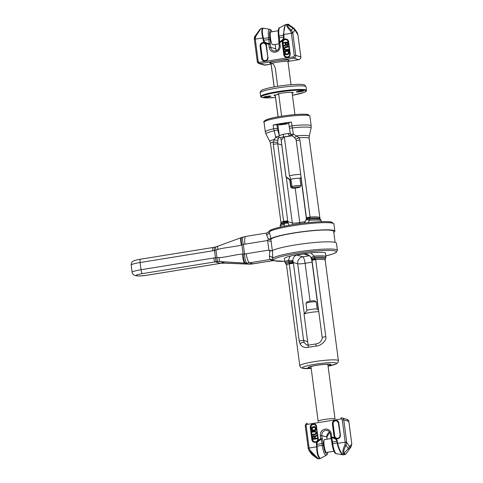 <?xml version="1.0" encoding="UTF-8"?>
<svg xmlns="http://www.w3.org/2000/svg" width="483" height="483" viewBox="0 0 483 483"><rect width="100%" height="100%" fill="white"/><g stroke="black" fill="none" stroke-linecap="round" stroke-linejoin="round"><path stroke-width="0.72" d="M306.065 220.049A2.433 1.697 24.3 0 1 306.168 219.693A2.433 1.697 24.3 0 1 309.114 219.161L310.05 217.03L299.907 139.973L299.176 137.752L293.332 134.039A2.433 0.712 112.9 0 1 291.829 135.777A2.433 0.712 112.9 0 1 291.804 135.765L290.18 135.832A8.277 0.948 -7.5 0 1 283.189 136.955L278.625 137.897L277.87 139.738L277.713 143.759L287.94 222.687A2.433 1.884 176.3 0 0 283.775 222.391L283.938 223.224A2.433 1.968 73.4 0 0 283.829 224.438L284.813 226.11M300.915 177.321L306.415 219.041A2.433 1.727 17.4 0 1 309.555 218.231A19.803 2.264 172.5 0 1 320 218.708L320.682 219.596A20.371 2.33 -7.5 0 0 309.114 219.161A2.433 1.057 -94.3 0 1 309.41 220.308A20.697 2.367 -7.5 0 1 321.231 220.9L320.682 219.596M304.272 223.068L306.011 220.145A2.433 2.433 0 0 1 306.168 219.693L306.488 218.455A2.433 0.869 -3.6 0 1 306.488 218.455A2.433 0.869 -3.6 0 1 306.482 218.455A2.433 0.869 -3.6 0 1 310.05 217.471M295.85 139.152L299.176 137.752A19.477 2.228 172.5 0 1 309.138 138.392L320 218.708M291.804 135.765L290.374 133.882C290.615 133.592 289.915 133.441 288.273 133.429A5.844 0.67 -7.5 0 1 283.34 134.226L279.325 135.663L277.622 129.637L276.874 124.656L277.894 124.789L279.325 135.663A2.433 0.531 -15.8 0 1 275.721 136.882L273.227 141.942L273.275 144.272L283.775 222.391A19.803 2.264 172.5 0 0 280.816 223.871L280.388 224.903A20.371 2.33 -7.5 0 1 283.938 223.224A2.433 1.95 169.3 0 1 287.946 223.273A2.433 0.996 158.7 0 0 285.978 223.231A2.433 0.996 158.7 0 0 283.829 224.438A20.697 2.367 -7.5 0 0 280.194 226.304L280.388 224.903M281.16 140.372L283.847 137.154A8.519 0.972 -7.5 0 1 290.838 136.025L290.18 135.832A2.433 1.57 -103.1 0 1 288.273 133.429M305.425 221.612L299.732 222.53A6.086 1.491 -99.2 0 1 299.846 223.629M310.823 252.832L314.119 256.105L310.931 257.614A2.433 2.433 0 0 0 311.082 257.862A2.433 1.316 145.8 0 1 310.974 257.614M308.293 222.627L309.41 220.308A2.433 0.658 13.1 0 0 306.011 220.145M303.741 253.66L306.735 254.215M296.381 254.825A2.433 1.057 79.3 0 0 296.828 255.06L302.732 256.829A6.086 5.862 -73.3 0 0 297.697 263.766L293.308 262.45L292.843 260.488C293.006 257.711 294.334 255.899 296.834 255.06A18.257 2.089 172.5 0 1 303.819 253.937L309.235 255.555M325.457 253.007L325.94 256.696A20.697 2.367 172.5 0 0 314.119 256.105A2.433 1.057 85.7 0 1 314.143 257.361A2.433 1.316 145.8 0 1 311.082 257.862L312.012 260.271L322.161 337.327C322.958 338.04 320.38 342.483 319.849 342.248C319.185 342.954 317.892 343.516 315.973 343.944L316.184 346.088A19.477 2.228 172.5 0 0 312.066 346.697A19.477 2.228 172.5 0 0 308.19 347.38A2.433 1.087 -100.8 0 1 308.854 345.091L308.854 345.091A2.433 1.087 -100.8 0 1 308.993 345.085M308.19 347.38C304.513 347.935 301.833 346.824 300.154 344.035L299.164 340.907L288.961 261.424A2.433 1.57 -5 0 0 292.843 260.488A2.433 0.483 5.4 0 1 290.905 260.651A2.433 0.483 5.4 0 1 288.538 260.234L289.981 256.195M287.94 222.687L289.208 225.283M295.198 188.092L299.732 222.53A6.086 0.694 -7.5 0 1 292.33 223.001L287.94 221.685A2.433 0.869 176.4 0 0 285.882 221.184A2.433 0.869 176.4 0 0 283.491 221.757M294.087 137.118A2.433 1.014 -50.1 0 0 294.183 137.226A2.433 1.014 -50.1 0 0 296.671 135.826A19.845 2.27 -7.5 0 1 309.229 136.387L309.138 138.392M279.325 135.663L278.625 137.897A2.433 1.564 -140.7 0 1 275.721 136.882L273.626 128.78L273.137 125.043A23.13 2.644 -7.5 0 1 291.466 122.084L293.332 134.039A2.433 0.598 170.6 0 1 290.374 133.936A2.433 0.598 170.6 0 1 290.374 133.876M288.737 123.298A5.844 0.67 -7.5 0 1 283.569 124.451A5.844 0.67 -7.5 0 1 277.894 124.789M277.634 142.093A2.433 0.483 -176.4 0 1 275.618 142.316A2.433 0.483 -176.4 0 1 273.227 141.942A19.477 2.228 172.5 0 0 270.516 143.475L280.961 222.784A19.477 2.228 -7.5 0 1 283.424 221.329L287.856 220.816M277.87 139.738A2.433 1.582 -163.8 0 1 274.163 139.46A19.845 2.27 -7.5 0 0 269.912 141.567L270.516 143.475M273.137 125.043L276.874 124.656M279.844 124.439A3.653 0.417 -7.5 0 1 279.717 124.348A3.653 0.417 -7.5 0 1 282.833 123.521A3.653 0.417 -7.5 0 1 286.836 123.31A3.653 0.417 -7.5 0 1 286.962 123.394A3.653 0.417 -7.5 0 1 283.847 124.228A3.653 0.417 -7.5 0 1 279.844 124.439M288.677 122.754L291.466 122.084M288.973 263.398A2.433 0.332 -11.2 0 0 291.394 263.078A2.433 0.332 -11.2 0 0 293.308 262.45L293.459 263.338L289.021 263.851A19.477 2.228 172.5 0 0 286.558 265.306L286.141 264.292A19.803 2.264 -7.5 0 1 289.057 262.517A2.433 1.485 -10.5 0 0 293.024 261.279M325.94 256.696L325.753 258.097A20.371 2.33 172.5 0 0 314.143 257.361L315.653 259.552L325.796 336.609C327.003 339.477 322.107 345.599 316.184 346.088M308.728 345.134L306.771 345.013L304.212 342.628L303.602 340.394L293.459 263.338M328.054 365.975A11.58 1.322 172.5 0 0 330.571 364.405A11.58 1.322 172.5 0 0 316.486 365.299A11.58 1.322 172.5 0 0 308.402 367.986A11.58 1.322 172.5 0 0 311.155 368.197M311.143 368.088A10.958 1.256 -7.5 0 1 308.999 367.889A10.958 1.256 -7.5 0 1 308.679 367.472A10.958 1.256 -7.5 0 1 318.593 365.051A10.958 1.256 -7.5 0 1 329.974 364.502A10.958 1.256 -7.5 0 1 330.257 364.635A10.958 1.256 -7.5 0 1 328.035 365.866M318.388 310.044L312.09 262.172L305.099 263.295A6.086 0.694 -7.5 0 1 297.697 263.766L304.29 313.878M310.08 301.12L305.099 263.295A6.086 1.491 80.8 0 0 302.732 256.829L309.458 255.742M312.26 262.142A6.086 0.694 172.5 0 1 312.09 262.172A6.086 1.491 80.8 0 0 311.106 257.898M315.532 259.111A2.433 0.332 168.8 0 1 311.891 259.54M312.012 260.271L315.653 259.552A19.477 2.228 172.5 0 1 325.18 260.216L325.319 259.13A19.803 2.264 -7.5 0 0 314.838 258.357A2.433 1.328 151.7 0 1 311.559 258.653M284.469 258.767A20.757 2.373 -7.5 0 1 284.384 258.598A20.757 2.373 -7.5 0 1 302.098 253.889A20.757 2.373 -7.5 0 1 324.83 252.681A20.757 2.373 -7.5 0 1 325.542 253.177A20.757 2.373 -7.5 0 1 325.506 253.37M266.845 233.078C266.387 232.848 266.326 233.47 266.652 234.955A3.653 2.898 159.6 0 0 269.212 231.84L270.927 238.542L268.367 239.206L266.652 234.955M272.509 250.532L272.69 258.218A32.868 3.761 172.5 0 1 303.276 251.1A32.868 3.761 172.5 0 1 336.265 249.614A32.868 3.761 172.5 0 1 337.394 250.399L336.446 243.203A32.868 3.761 -7.5 0 0 308.106 243.184A32.868 3.761 -7.5 0 0 272.509 250.532L269.937 251.124L268.88 250.097L267.618 240.504L268.367 239.206M335.105 242.357L333.662 231.375A31.649 3.623 172.5 0 0 332.57 230.614A31.649 3.623 172.5 0 0 297.908 232.456A31.649 3.623 172.5 0 0 270.903 239.634L272.346 250.605M333.795 232.377A32.868 3.761 172.5 0 0 334.87 231.212A32.868 3.761 172.5 0 0 306.53 231.194A32.868 3.761 172.5 0 0 270.927 238.542M269.466 256.292C269.478 257.94 269.762 258.997 270.317 259.456A3.653 3.623 146.3 0 1 272.823 260.023L272.69 258.218A3.653 2.337 -177.4 0 0 269.466 256.292L269.713 251.082M273.402 260.452A34.873 3.991 -7.5 0 1 270.317 259.456L249.548 262.806A24.349 23.438 106.7 0 1 246.952 263.078A8.519 2.186 -92.6 0 1 244.549 253.925L243.094 254.058L241.88 244.869L241.415 245.002C237.201 246.505 221.166 247.978 217.996 249.482L214.506 250.466A27.996 26.951 106.7 0 1 212.84 250.792L140.094 262.535L141.036 269.725A12.172 1.395 172.5 0 0 132.125 272.261L131.177 265.064C131.141 263.175 131.829 261.864 133.236 261.134C134.817 260.512 133.296 260.579 140.456 259.208A3.653 0.894 80.8 0 0 140.094 262.535A12.172 1.395 172.5 0 0 131.177 265.064M246.952 263.078L244.724 263.072A8.398 1.841 -92.8 0 1 242.611 254.088C238.191 254.046 222.476 257.952 219.059 257.566L215.466 257.771L214.506 250.466A3.653 0.869 77.2 0 1 214.639 247.187L216.034 246.819A3.671 0.978 74.8 0 0 215.925 250.085L216.927 257.674A3.671 1.063 -93.6 0 0 218.129 261.581L216.668 261.677A24.349 23.438 -73.3 0 0 215.207 261.864L142.461 273.607A8.519 0.972 172.5 0 0 136.514 275.582L137.142 275.775A8.519 0.972 172.5 0 0 147.508 275.117L220.254 263.38L225.036 263.102A3.961 1.201 85.9 0 0 225.12 263.114A3.961 1.201 85.9 0 0 225.199 263.114M223.164 263.09A3.761 0.966 84.2 0 0 223.249 263.102L248.304 264.129A8.513 1.926 91.7 0 1 248.184 264.104L225.036 263.102L220.006 261.599L244.724 263.072L248.184 264.104L250.423 264.116A8.519 2.186 87.4 0 0 250.623 264.141L273.674 260.572M269.116 231.846L269.212 231.84A32.868 3.761 -7.5 0 1 299.804 224.722A32.868 3.761 -7.5 0 1 332.793 223.237A32.868 3.761 -7.5 0 1 333.922 224.021L334.87 231.212M248.932 264.135A8.519 1.721 91.3 0 0 249.059 264.159L250.623 264.141M243.221 236.984L243.221 236.984A8.519 1.968 74.3 0 0 243.311 244.525L241.88 244.869A8.459 1.799 75.8 0 1 241.802 237.431L245.823 236.41A8.519 2.089 80.8 0 0 244.972 244.163L243.311 244.525L244.549 253.925L246.233 253.756A8.519 2.089 -99.2 0 0 249.548 262.806L253.02 263.845A8.519 2.089 80.8 0 0 253.273 263.869M216.034 246.819L217.839 246.197A3.779 0.809 73.5 0 0 217.996 249.482M217.839 246.197L241.102 237.684A8.398 1.642 75 0 0 241.415 245.002M219.059 257.566A3.779 0.918 -91.6 0 0 220.006 261.599L218.129 261.581M245.479 263.096A8.459 1.974 -93.8 0 1 243.094 254.058L242.611 254.088M261.701 28.382L260.735 28.811L255.7 36.485L255.205 38.712A10.958 2.687 80.8 0 0 255.259 39.135L262.843 37.909L263.205 40.3C263.464 42.184 265.33 43.53 268.796 44.351L269.2 47.412A5.724 5.506 106.7 0 0 275.413 52.164A5.724 5.506 106.7 0 0 280.146 45.65L279.748 42.582C282.857 40.705 284.294 38.821 284.058 36.931L283.787 34.528C283.732 28.612 284.614 25.231 286.449 24.392M285.344 42.957L283.358 43.241L285.338 42.921L285.55 44.539L283.672 45.613L283.756 46.277L285.845 45.124M283.756 46.277L285.815 45.076L287.216 45.662L288.091 44.261L287.711 41.955L283.286 42.673L283.358 43.241M285.332 50.196L288.816 49.767L288.659 49.169L285.35 49.61L284.674 48.843L285.079 47.521L288.363 46.893L288.285 46.326L285.368 46.797L284.089 48.065L284.264 49.399L284.928 50.063L288.737 49.743L288.659 49.169M285.387 49.61L284.753 48.868L284.898 47.781L288.442 46.917L288.285 46.326M285.93 54.748L287.91 54.567L289.045 53.704L288.912 50.522L284.409 51.216L285.103 54.301L285.93 54.748L287.826 54.543L289.106 53.269L288.834 50.498M286.546 45.076L285.978 42.854L287.319 42.637M285.984 54.168L285.35 53.426L285.127 51.717L288.351 51.198M288.091 44.261L287.711 41.955M288.055 44.75L288.013 44.237M287.826 45.173L287.977 44.726M287.488 45.523L287.747 45.148M286.141 44.635L285.9 42.83L287.313 42.601L287.494 44.708L286.781 45.112L286.22 44.659M288.345 51.162L288.375 53.583L285.646 54.024L285.048 51.693L288.345 51.162M271.078 31.938C269.097 31.009 270.885 44.563 272.768 44.792L278.987 43.826M263.313 37.777C261.913 32.162 261.991 28.974 263.549 28.207L263.531 28.201A1.22 1.171 106.7 0 1 263.549 28.207L269.635 29.312A9.316 2.282 -99.2 0 0 268.584 37.789L268.82 39.588A7.118 1.745 -99.2 0 1 269.007 43.639C265.68 42.933 263.905 41.798 263.682 40.234L263.313 37.777L262.843 37.909C261.381 32.222 261.442 28.974 263.024 28.171M287.765 24.174L286.872 24.591C286.129 25.382 287.307 27.477 290.422 30.882L291.321 32.88A10.958 2.687 80.8 0 0 291.376 33.303L283.346 34.541L285.26 24.73L288.273 24.21A1.22 1.171 106.7 0 1 288.623 24.379L289.033 24.609M288.623 24.379L287.759 24.784C287.089 25.484 288.297 27.32 291.388 30.296L292.807 32.832A9.738 2.391 80.8 0 0 292.855 33.212L295.777 55.394A2.433 2.343 106.7 0 1 293.761 58.165L259.975 63.617L265.022 65.133A2.433 2.343 -73.3 0 1 264.008 65.066L258.96 63.557A2.433 2.343 -73.3 0 0 259.975 63.617L259.498 62.325L293.29 56.873L293.761 58.165L298.808 59.681L288.001 61.426L298.808 59.681A2.433 2.343 106.7 0 0 300.824 56.903L295.777 55.394L294.292 55.485A1.22 1.171 106.7 0 1 293.29 56.873M278.437 36.346L278.395 36.316C277.9 30.483 278.395 27.603 279.868 27.664L285.29 24.705M278.872 42.806A1.22 0.809 3.8 0 1 278.848 42.601A1.22 1.22 0 0 0 278.854 42.836L279.748 42.582L279.482 41.949C282.446 40.228 283.829 38.58 283.63 37.016L283.346 34.541M275.334 45.837L275.322 45.77A1.22 0.58 -17.1 0 0 275.322 45.601A1.22 0.58 -17.1 0 0 275.232 45.462M291.321 32.88L292.807 32.832L294.564 30.507A4.262 1.044 80.8 0 1 295.318 30.737A3.604 3.121 -35.1 0 0 294.817 29.221L297.184 32.596L297.854 34.347A9.738 2.391 -99.2 0 1 297.902 34.722L300.867 56.934C300.921 58.395 300.251 59.312 298.844 59.681M280.146 45.65L279.259 45.903L278.896 42.866M290.422 30.882A1.22 0.507 -47.8 0 1 291.388 30.296L292.964 28.213L287.759 24.784A1.22 1.147 31.7 0 0 286.872 24.591M255.7 36.485L255.048 36.159L254.408 39.419M260.735 28.811A1.22 1.135 -143.1 0 0 259.999 29.264L255.048 36.159C254.626 36.418 254.378 37.366 254.318 38.996L255.205 38.712M274.181 86.904L271.144 63.841L270.516 62.965L272.026 63.376C273.607 64.124 274.718 65.893 275.364 68.695L277.683 86.306M284.36 137.039L289.45 175.709L290.863 179.296L292.221 187.434L291.014 186.758L290.066 179.561L286.021 176.85A8.519 0.972 172.5 0 0 285.978 176.965A8.519 0.972 172.5 0 0 286.051 177.068L289.734 179.863M275.238 94.946L278.117 116.808M281.16 139.937L286.021 176.85M271.494 63.14A7.305 7.034 -73.3 0 0 270.516 62.965M292.076 188.11A3.955 0.453 -7.5 0 1 295.198 187.199A3.955 0.453 -7.5 0 1 299.75 186.933A3.955 0.453 172.5 0 1 299.871 187.084A3.955 0.453 172.5 0 1 296.29 187.959A3.955 0.453 172.5 0 1 292.179 188.159A3.955 0.453 -7.5 0 1 292.076 188.11L290.724 187.084A5.174 0.592 -7.5 0 1 290.681 187.024A5.174 0.592 -7.5 0 1 291.014 186.758M291.81 186.492A5.174 0.592 -7.5 0 1 296.858 185.623A5.174 0.592 -7.5 0 1 300.758 185.544A5.174 0.592 172.5 0 1 300.939 185.671A5.174 0.592 172.5 0 1 300.915 185.744L299.871 187.084M278.655 93.708L281.619 116.216M300.704 174.381A8.519 0.972 172.5 0 0 289.45 175.709M272.026 63.376A8.519 0.972 172.5 0 1 280.424 61.758A8.519 0.972 172.5 0 1 287.705 61.534A8.519 0.972 172.5 0 1 288.001 61.733L288.212 60.949M300.939 185.671L299.991 178.475A5.174 0.592 172.5 0 0 296.532 178.372A5.174 0.592 172.5 0 0 290.863 179.296M290.066 179.561A5.174 0.592 172.5 0 0 289.734 179.827L290.681 187.024M268.796 44.351A1.22 0.326 -79.1 0 1 269.007 43.639A1.22 0.809 -176.2 0 1 270.275 44.261L268.796 44.351M343.347 453.573A1.22 1.051 -31.7 0 0 344.156 453.145L345.2 454.153A1.22 1.171 106.7 0 1 344.433 454.618L343.347 453.573C342.332 452.33 342.858 449.425 344.922 444.861L345.26 442.591A10.958 2.687 -99.2 0 1 345.2 442.162L337.617 443.388L337.255 440.997C336.995 439.113 335.13 437.767 331.664 436.946L331.26 433.885A5.724 5.506 106.7 0 0 325.041 429.133A5.724 5.506 106.7 0 0 320.307 435.654L320.712 438.715C317.603 440.593 316.166 442.476 316.401 444.366L316.673 446.769C316.739 452.692 317.748 456.634 319.692 458.608L317.868 458.79A1.22 1.171 106.7 0 0 318.375 458.826L310.201 450.464L309.144 448.417A10.958 2.687 -99.2 0 1 309.084 447.995L317.162 446.775C317.265 452.613 318.273 456.489 320.187 458.409A1.22 1.171 106.7 0 1 319.692 458.608M315.357 438.413L315.145 436.831L317.023 435.757L316.939 435.092L314.801 436.27L313.479 435.708L312.64 436.62L312.906 439.391L317.331 438.673L317.259 438.105L315.278 438.425L315.067 436.807L316.945 435.732L316.86 435.068M314.85 436.246L314.149 435.696M312.906 439.391L317.409 438.697L317.259 438.105M311.958 432.176L315.266 431.736L315.942 432.502L315.538 433.825L312.253 434.452L312.332 435.02L315.707 434.38L316.389 433.686L316.51 432.412L315.284 431.15L311.879 431.603L312.036 432.2L315.308 431.76M312.332 435.02L316.142 434.151L316.588 432.43L315.284 431.15M311.783 430.848L316.287 430.154L315.828 427.419L314.204 426.58L312.332 426.978L311.65 427.666L311.783 430.848L316.208 430.13L315.749 427.395L314.687 426.598M313.376 438.733L313.201 436.662L314.149 436.294M312.344 430.172L312.32 427.787L314.711 427.201M314.475 436.71L314.717 438.516L313.304 438.745L313.123 436.638L313.835 436.234L314.475 436.71M312.272 430.184L312.241 427.763L314.97 427.322L315.568 429.653L312.272 430.184M337.194 443.539C338.637 449.166 340.437 452.915 342.592 454.793L342.61 454.799A1.22 1.171 106.7 0 1 342.592 454.793L336.506 453.688A9.316 2.282 80.8 0 1 332.727 443.762L332.491 441.963A7.118 1.745 80.8 0 0 331.586 437.701C334.864 438.395 336.615 439.518 336.826 441.076L337.194 443.539L337.617 443.388C339.084 449.081 340.92 452.897 343.117 454.829A1.22 1.171 106.7 0 1 342.61 454.799L342.574 454.787M344.433 454.618L343.117 454.829M345.2 454.153L346.136 453.736L351.087 446.841L351.781 443.962A9.738 2.391 80.8 0 0 351.733 443.581L348.811 421.399L343.763 419.89A2.433 2.343 -73.3 0 0 341.119 417.867L341.046 417.88M317.156 458.433L317.862 458.79M317.518 458.621L308.951 450.404L308.287 448.653L308.951 450.404L311.324 453.779A3.604 3.121 -35.1 0 0 311.964 454.425L316.395 457.624A1.22 1.032 143.9 0 0 317.21 457.793M318.375 458.826L318.695 458.85M320.905 458.252L320.187 458.409M320.024 458.633L326.267 455.336A9.316 2.282 -99.2 0 1 322.252 445.453L323.489 445.398L323.254 443.599A8.314 2.041 80.8 0 0 322.191 438.618L320.712 438.715L321.11 439.391C318.104 441.1 316.691 442.736 316.878 444.3L317.162 446.775M333.988 451.273L326.442 452.45C324.552 452.227 322.771 438.667 324.745 439.602M310.201 450.464L309.688 451.188L311.964 454.425A6.853 1.678 -99.2 0 0 312.386 454.889L317.126 458.409M344.922 444.861A1.22 0.302 29.9 0 0 346.027 445.326L346.734 442.452A9.738 2.391 -99.2 0 1 346.685 442.072L343.763 419.89L342.284 419.981A1.22 1.171 -73.3 0 0 340.956 418.972L307.17 424.424L307.291 423.319C305.89 423.688 305.214 424.605 305.274 426.066L305.316 426.097M344.156 453.145C343.244 452.04 343.872 449.431 346.027 445.326L348.303 448.562L344.156 453.145M318.78 311.668A8.519 0.972 172.5 0 0 309.875 312.549A8.519 0.972 172.5 0 0 304.097 314.131A8.519 0.972 172.5 0 0 304.055 314.252L308.124 345.176M318.587 310.189L317.156 309.102A5.174 0.592 -7.5 0 0 317.017 309.042A5.174 0.592 172.5 0 0 311.644 309.301A5.174 0.592 172.5 0 0 306.965 310.448L304.097 314.131M316.208 301.911L314.85 300.885A3.955 0.453 -7.5 0 0 314.747 300.837A3.955 0.453 172.5 0 0 310.641 301.036A3.955 0.453 172.5 0 0 307.061 301.911L306.017 303.252A5.174 0.592 172.5 0 1 310.702 302.11A5.174 0.592 172.5 0 1 316.069 301.851A5.174 0.592 -7.5 0 1 316.208 301.911A5.174 0.592 -7.5 0 1 316.25 301.972L317.192 309.132M306.017 303.252A5.174 0.592 172.5 0 0 305.993 303.324L306.934 310.484M331.26 433.885L330.372 434.139L330.77 437.2L331.664 436.946A1.22 0.326 100.9 0 0 331.586 437.701A1.22 0.58 -17.1 0 1 330.819 437.399A1.22 0.58 -17.1 0 1 330.813 437.23L330.77 437.2A1.22 1.22 0 0 0 330.819 437.399L331.833 442.174L332.491 441.963A26.782 3.061 -7.5 0 0 336.826 441.076L337.255 440.997M268.288 96.938A3.653 0.417 172.5 0 0 270.963 96.177A3.653 0.417 172.5 0 0 266.399 96.371A3.653 0.417 172.5 0 0 263.724 97.131A3.653 0.417 172.5 0 0 268.288 96.938M300.909 91.673A3.653 0.417 172.5 0 0 303.584 90.913A3.653 0.417 172.5 0 0 299.019 91.106A3.653 0.417 172.5 0 0 296.345 91.867A3.653 0.417 172.5 0 0 300.909 91.673M278.745 94.378L274.066 95.133A9.738 1.111 172.5 0 0 274 95.296A9.738 1.111 172.5 0 0 275.274 95.67M292.124 93.092L293.241 92.911A9.738 1.111 172.5 0 0 293.308 92.754A9.738 1.111 172.5 0 0 287.886 92.464A9.738 1.111 172.5 0 0 277.816 93.883L278.715 94.155M306.488 218.455L306.415 217.748L310.05 217.03A19.477 2.228 -7.5 0 1 319.583 217.694M306.415 217.748L296.272 140.692L299.907 139.973M283.847 137.154L283.189 136.955A2.433 0.501 -96.1 0 0 283.34 134.226M288.538 260.234A20.697 2.367 172.5 0 0 284.91 262.1L285.453 263.404A20.371 2.33 172.5 0 1 288.961 261.424A2.433 1.968 -106.6 0 1 288.538 260.234M292.795 224.673A6.086 5.862 106.7 0 1 292.33 223.001L286.304 177.267M309.229 136.387L311.082 128.128A22.761 2.602 172.5 0 0 292.233 127.917A2.433 0.592 170.6 0 1 289.353 127.802A2.433 0.592 170.6 0 1 289.353 127.741M277.622 129.637A2.433 0.525 -15.7 0 1 274.078 130.845A22.761 2.602 172.5 0 0 265.988 134.063L269.912 141.567M264.038 122.223C263.006 121.631 264.503 120.551 268.518 118.987C275.093 116.916 290.476 114.622 300.04 114.266C305.51 114.187 308.257 114.314 308.287 114.652L309.899 116.186A23.13 2.644 172.5 0 0 309.108 115.63A23.13 2.644 172.5 0 0 283.775 116.977A23.13 2.644 172.5 0 0 264.038 122.223L265.318 131.956A23.13 2.644 -7.5 0 1 273.626 128.78L277.369 128.393M288.659 122.73L289.154 126.468L291.955 125.822A23.13 2.644 -7.5 0 1 310.388 125.363A23.13 2.644 -7.5 0 1 311.179 125.918L311.082 128.128M296.272 140.692L295.819 139.213L294.183 137.226L291.829 135.777A2.433 2.433 0 0 1 290.374 133.936L289.166 126.492M273.275 144.272L277.713 143.759L281.764 144.972M307.78 114.616A21.91 2.506 172.5 0 0 282.464 116.089A21.91 2.506 172.5 0 0 265.294 121.148M299.164 340.907L303.602 340.394L307.653 341.608M325.18 260.216L338.402 360.68A19.477 2.228 172.5 0 0 337.738 360.209A19.477 2.228 172.5 0 0 314.047 361.707A19.477 2.228 -7.5 0 0 299.786 365.764L286.558 265.306M325.796 336.609L322.161 337.327M300.154 344.035A2.433 1.256 -26.3 0 1 302.171 342.574A2.433 1.256 -26.3 0 1 304.212 342.628M338.402 360.68L337.865 362.679L336.162 363.959L328.084 366.199A17.297 1.98 172.5 0 0 335.963 362.932A17.297 1.98 172.5 0 0 314.922 364.26A17.297 1.98 172.5 0 0 302.853 368.275A17.297 1.98 172.5 0 0 311.185 368.426L302.352 368.257L300.764 367.509L299.786 365.764M325.838 255.899A31.649 3.623 172.5 0 0 335.256 250.997A31.649 3.623 172.5 0 0 296.761 253.43A31.649 3.623 172.5 0 0 274.67 260.778A31.649 3.623 172.5 0 0 284.801 261.303M269.858 231.417A31.649 3.623 -7.5 0 1 296.031 224.178A31.649 3.623 -7.5 0 1 331.465 222.222M271.156 241.566L267.618 240.504L244.972 244.163M270.921 239.809L268.645 239.127M271.452 250.87L268.88 250.097L246.233 253.756M250.423 264.116A24.349 23.438 -73.3 0 0 253.02 263.845L273.571 260.53M216.668 261.677A3.653 0.918 -95.5 0 1 215.466 257.771A27.996 26.951 -73.3 0 0 213.782 257.982L141.036 269.725A3.653 0.894 -99.2 0 0 142.461 273.607M140.565 259.22A3.653 0.894 80.8 0 0 140.456 259.208L213.202 247.471A3.653 0.894 80.8 0 0 212.84 250.792M213.311 247.477A3.653 0.894 80.8 0 0 213.202 247.471L214.639 247.187A3.653 0.869 77.2 0 1 214.76 247.193M213.782 257.982A3.653 0.894 -99.2 0 0 215.207 261.864L220.254 263.38A3.653 0.894 80.8 0 0 220.363 263.386L223.249 263.102A3.761 0.966 84.2 0 0 223.327 263.084M147.508 275.117A3.653 0.894 80.8 0 0 147.617 275.129L220.363 263.386A3.653 0.894 80.8 0 0 220.459 263.344M137.142 275.775A3.653 3.514 106.7 0 1 135.62 275.672C138.488 276.185 142.485 276.004 147.617 275.129M136.514 275.582A3.653 3.514 106.7 0 1 134.992 275.485L135.62 275.672M292.855 33.212L291.376 33.303L294.292 55.485M258.176 61.317L257.288 61.57L254.366 39.389L255.259 39.135L258.176 61.317A1.22 1.171 -73.3 0 0 259.498 62.325M283.787 54.736A3.345 3.224 -73.3 0 0 287.421 57.513A3.345 3.224 -73.3 0 0 290.192 53.698L288.617 41.707A3.345 3.224 -73.3 0 0 284.976 38.93A3.345 3.224 -73.3 0 0 282.205 42.745L283.787 54.736L284.155 54.712A3.043 2.928 -73.3 0 0 286.196 57.157A3.043 2.928 -73.3 0 0 289.981 53.77L288.393 41.773L289.969 53.764C289.854 56.288 288.599 57.417 286.196 57.157M268.053 57.272A3.345 3.224 106.7 0 1 265.288 61.087A3.345 3.224 106.7 0 1 261.647 58.304L260.071 46.314A3.345 3.224 106.7 0 1 262.837 42.504A3.345 3.224 106.7 0 1 266.477 45.281L267.842 57.344A3.043 2.928 106.7 0 1 264.056 60.731A3.043 2.928 106.7 0 1 262.015 58.286L260.44 46.296A3.043 2.928 106.7 0 1 264.225 42.909A3.043 2.928 106.7 0 1 266.26 45.336L267.842 57.326M290.192 53.698L289.77 53.842L288.393 41.804M282.205 42.745L282.573 42.721L284.155 54.712L284.523 54.688A2.741 2.638 -73.3 0 0 287.5 56.964A2.741 2.638 -73.3 0 0 289.77 53.842M288.399 41.761A3.043 2.928 -73.3 0 0 286.365 39.334A3.043 2.928 -73.3 0 0 282.573 42.721L282.947 42.697L284.523 54.688M288.617 41.707L286.365 39.334M288.188 41.852A2.741 2.638 -73.3 0 0 285.212 39.576A2.741 2.638 -73.3 0 0 282.947 42.697M261.647 58.304L262.39 58.262L260.808 46.271L260.071 46.314M266.477 45.281L267.836 57.338C267.721 59.862 266.459 60.991 264.056 60.731M260.808 46.271A2.741 2.638 106.7 0 1 263.078 43.15A2.741 2.638 106.7 0 1 266.055 45.426L267.854 57.35M267.63 57.411A2.741 2.638 106.7 0 1 265.366 60.532A2.741 2.638 106.7 0 1 262.39 58.262M269.2 47.412L270.679 47.322A4.504 4.335 -73.3 0 0 273.698 50.938C277.224 51.325 279.083 49.646 279.259 45.903L279.301 45.927M272.062 31.745A8.12 1.992 80.8 0 0 269.816 37.734L270.057 39.534A8.314 2.041 -99.2 0 1 270.275 44.261L270.679 47.322L275.727 48.831A4.504 4.335 -73.3 0 0 276.475 50.793M274.966 44.472A8.314 2.041 80.8 0 0 275.322 45.77L275.727 48.831L276.493 50.787M269.816 37.734L268.584 37.789A26.782 3.061 172.5 0 1 263.446 38.435L262.963 38.501M257.33 61.601A2.433 2.343 -73.3 0 0 258.96 63.557L257.33 61.601M288.194 60.967A9.738 1.111 172.5 0 0 288.713 60.146A9.738 1.111 172.5 0 0 276.868 60.894A9.738 1.111 172.5 0 0 270.069 63.152A9.738 1.111 172.5 0 0 270.709 63.267M265.095 65.12L271.126 64.154L264.008 65.066M295.318 30.737L297.902 34.722M294.564 30.507A3.604 3.405 -142.9 0 0 292.964 28.213A6.853 1.678 80.8 0 1 293.749 28.111L288.273 24.21M279.868 27.664A9.316 2.282 80.8 0 0 279.059 36.098L279.295 37.897A7.118 1.745 -99.2 0 1 279.482 41.949A1.22 0.809 3.8 0 0 278.848 42.601L278.637 38.115L279.295 37.897A26.782 3.061 -7.5 0 0 283.63 37.016L284.058 36.931M283.823 35.138L283.394 35.217A26.782 3.061 -7.5 0 1 279.059 36.098L278.395 36.316L278.679 38.139M275.739 48.904L275.364 45.8A1.22 1.22 0 0 0 275.322 45.601L275.002 44.466M297.914 34.794L300.867 56.934M297.86 34.39L297.184 32.596M271.144 63.841A8.519 0.972 172.5 0 0 271.102 63.961L270.577 63.188M263.205 40.3L263.682 40.234A26.782 3.061 172.5 0 0 268.82 39.588L270.057 39.534M306.162 425.813L305.274 426.066L308.19 448.248L309.084 447.995L306.162 425.813A1.22 1.171 106.7 0 1 307.17 424.424M346.685 442.072L345.2 442.162L342.284 419.981M316.673 426.567A3.345 3.224 -73.3 0 0 313.038 423.784A3.345 3.224 -73.3 0 0 310.267 427.6L311.843 439.59A3.345 3.224 -73.3 0 0 315.484 442.368A3.345 3.224 -73.3 0 0 318.255 438.558L316.45 426.628L318.037 438.624C317.917 441.142 316.655 442.271 314.252 442.011A3.043 2.928 -73.3 0 0 318.037 438.624L318.255 438.558M332.401 424.026A3.345 3.224 106.7 0 1 335.172 420.21A3.345 3.224 106.7 0 1 338.812 422.993L340.388 434.984A3.345 3.224 106.7 0 1 337.617 438.799A3.345 3.224 106.7 0 1 333.982 436.016L332.401 424.026L332.775 424.002A3.043 2.928 106.7 0 1 336.56 420.615A3.043 2.928 106.7 0 1 338.595 423.048L340.177 435.038M310.267 427.6L310.635 427.576L312.217 439.566A3.043 2.928 -73.3 0 0 314.252 442.011M316.462 426.616A3.043 2.928 -73.3 0 0 314.421 424.189A3.043 2.928 -73.3 0 0 310.635 427.576L311.004 427.552L312.586 439.542L311.843 439.59M318.037 438.606L316.462 426.634L314.421 424.189M312.586 439.542A2.741 2.638 -73.3 0 0 315.562 441.818A2.741 2.638 -73.3 0 0 317.826 438.697L316.456 426.658M316.25 426.706A2.741 2.638 -73.3 0 0 313.274 424.43A2.741 2.638 -73.3 0 0 311.004 427.552M338.812 422.993L340.177 435.05A3.043 2.928 106.7 0 1 336.391 438.437A3.043 2.928 106.7 0 1 334.351 435.992L332.775 424.002L333.143 423.977A2.741 2.638 106.7 0 1 335.407 420.856A2.741 2.638 106.7 0 1 338.384 423.132L338.589 423.084M340.388 434.984L340.165 435.044C340.05 437.568 338.794 438.703 336.391 438.437M333.982 436.016L334.719 435.968L333.143 423.977M338.384 423.132L340.189 435.062M339.966 435.123A2.741 2.638 106.7 0 1 337.695 438.244A2.741 2.638 106.7 0 1 334.719 435.968M330.402 434.096A4.504 4.335 -73.3 0 0 327.396 430.546C329.056 431.12 330.052 432.315 330.372 434.139L330.414 434.169M320.307 435.654L321.793 435.557L326.84 437.073L327.118 439.18M327.396 430.546A4.504 4.335 -73.3 0 0 321.793 435.557L322.191 438.618A1.22 0.58 162.9 0 1 321.11 439.391A7.118 1.745 80.8 0 1 322.016 443.654L323.254 443.599M329.635 432.2A4.504 4.335 -73.3 0 0 326.84 437.073L327.154 439.174M332.111 444.004L332.727 443.762A26.782 3.061 -7.5 0 0 337.068 442.875L337.49 442.796M346.021 453.875A1.22 1.135 -143.1 0 0 346.136 453.736L351.087 446.841L346.118 453.766L344.765 454.642M350.024 446.286A4.262 1.044 80.8 0 1 349.269 446.057A3.604 3.121 144.9 0 1 348.303 448.562A6.853 1.678 80.8 0 0 349.517 448.924A3.604 3.405 37.1 0 0 350.024 446.286L351.781 443.962L351.087 446.841M349.269 446.057L346.734 442.452L345.26 442.591M348.823 421.472L348.811 421.399A2.433 2.343 -73.3 0 0 347.18 419.443L342.133 417.934L341.083 417.867L340.956 418.972M316.637 446.165L317.114 446.099A26.782 3.061 172.5 0 0 322.252 445.453L322.016 443.654A26.782 3.061 172.5 0 1 316.878 444.3L316.401 444.366M323.489 445.398A8.12 1.992 80.8 0 0 325.729 453.126A8.12 1.992 80.8 0 0 327.806 452.269M326.846 437.139L329.647 432.213M351.793 444.052L348.853 421.43L347.18 419.443M309.144 448.417L308.245 448.641L308.232 448.278M318.14 421.568L318.14 421.267A8.519 0.972 -7.5 0 1 325.409 419.329A8.519 0.972 -7.5 0 1 334.743 418.833A8.519 0.972 -7.5 0 1 334.846 418.87M331.875 442.205L332.069 443.974C333.312 451.702 335.268 454.02 336.506 453.688M260.645 96.443A23.13 2.644 172.5 0 1 277.58 91.625A23.13 2.644 172.5 0 1 306.506 90.406L306.198 91.257L303.807 92.543L292.414 95.278A22.52 2.578 172.5 0 0 304.749 90.43A22.52 2.578 172.5 0 0 277.816 92.271A22.52 2.578 172.5 0 0 261.357 96.781A22.52 2.578 172.5 0 0 275.515 97.5L265.741 97.91L262.275 97.596L260.802 96.848L260.168 92.845A23.13 2.644 -7.5 0 1 277.103 88.033A23.13 2.644 -7.5 0 1 306.035 86.807L304.864 85.141C304.109 84.579 301.899 84.302 298.246 84.32C292.269 84.428 285.284 85.111 277.29 86.366C271.06 87.381 266.423 88.437 263.38 89.542C260.778 89.929 259.945 92.543 260.168 92.845M321.334 221.679L321.231 220.9M306.651 254.185C309.198 255.392 310.623 256.533 310.931 257.614M284.91 262.1L284.421 258.411M280.297 227.082L280.194 226.304M280.961 222.784L280.816 223.871M265.318 131.956L265.988 134.063M309.899 116.186L311.179 125.918M306.771 345.013L308.854 345.091L315.973 343.944M325.319 259.13L325.753 258.097M286.141 264.292L285.453 263.404M245.823 236.41L266.797 233.023L268.916 231.617C270.196 231.115 266.266 230.276 283.581 226.364C294.853 224.094 306.252 222.591 317.778 221.848C326.23 221.492 330.964 221.631 331.972 222.258L333.922 224.021M284.807 261.321L274.163 260.742L273.082 260.271M337.394 250.399L335.902 252.651L332.389 254.13L325.838 255.918M241.102 237.684L241.802 237.431M132.125 272.261C132.107 273.541 133.067 274.616 134.992 275.485M248.304 264.129L249.059 264.159M264.225 42.909L266.254 45.348M272.152 31.727L270.728 29.735L269.635 29.312M255.048 36.159L260.023 29.234L261.375 28.358L263.561 28.213M294.817 29.221L293.749 28.111M278.238 30.749L270.927 31.926M288.001 61.733L291.02 84.688M292.034 92.374L294.956 114.592M271.102 63.961L274.121 86.91M275.183 94.952L278.057 116.82M280.774 137.413L285.978 176.965M299.997 178.511L301.066 177.134M336.56 420.615L338.589 423.054M343.431 454.859L342.61 454.799M311.324 453.779L312.386 454.889M326.267 455.336L327.166 454.6L327.897 452.251M324.594 439.59L331.133 438.534M335.015 418.846L327.83 364.303M318.14 421.267L310.937 366.531M306.506 90.406L306.035 86.807"/></g></svg>
